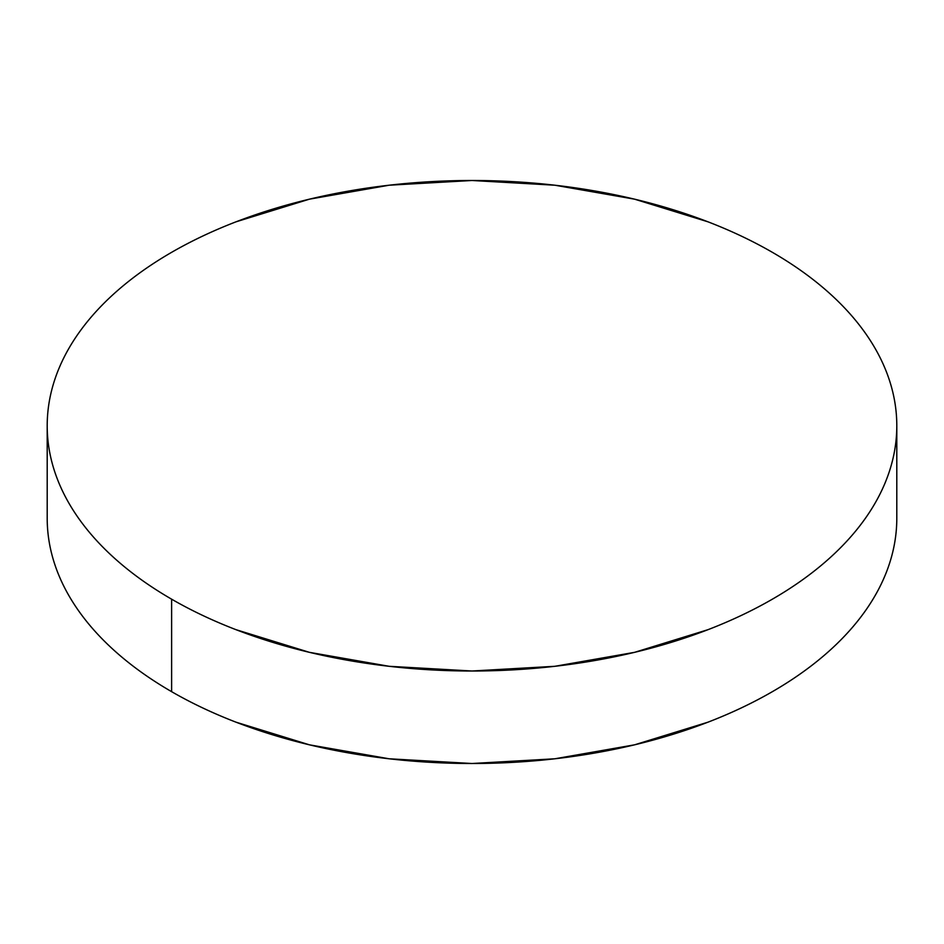<?xml version="1.0" encoding="UTF-8"?>
<svg xmlns="http://www.w3.org/2000/svg" width="944" height="944" viewBox="0 0 944 944"><rect width="100%" height="100%" fill="white"/><g stroke="black" fill="none" stroke-linecap="round" stroke-linejoin="round"><path stroke-width="1.42" d="M896.8 518.244C896.8 534.351 894.074 550.305 888.634 566.093C883.195 581.893 875.135 597.222 864.468 612.101C853.789 626.981 840.703 641.118 825.209 654.499C809.716 667.892 792.099 680.282 772.381 691.669C752.651 703.056 731.199 713.227 708.012 722.172L634.569 744.828L554.871 758.787L472 763.507L389.129 758.787L309.431 744.828L235.988 722.172C212.801 713.227 191.349 703.056 171.619 691.669C151.901 680.282 134.284 667.892 118.791 654.499C103.297 641.118 90.211 626.981 79.532 612.101C68.865 597.222 60.805 581.893 55.366 566.093C49.926 550.305 47.2 534.351 47.2 518.244A424.8 245.251 0 0 0 171.619 691.669A424.8 245.251 0 0 0 634.569 744.828A424.8 245.251 0 0 0 896.8 518.244L896.8 425.756A424.8 245.251 180 0 1 634.569 652.339A424.8 245.251 180 0 1 171.619 599.18L171.619 691.669L171.619 599.18A424.8 245.251 180 0 1 47.2 425.756A424.8 245.251 180 0 1 309.431 199.172A424.8 245.251 180 0 1 772.381 252.331A424.8 245.251 180 0 1 896.8 425.756C896.8 409.649 894.074 393.695 888.634 377.907C883.195 362.107 875.135 346.778 864.468 331.899C853.789 317.019 840.703 302.882 825.209 289.501C809.716 276.108 792.099 263.718 772.381 252.331C752.651 240.944 731.199 230.773 708.012 221.828L634.569 199.172L554.871 185.213L472 180.493L389.129 185.213L309.431 199.172L235.988 221.828C212.801 230.773 191.349 240.944 171.619 252.331C151.901 263.718 134.284 276.108 118.791 289.501C103.297 302.882 90.211 317.019 79.532 331.899C68.865 346.778 60.805 362.107 55.366 377.907C49.926 393.695 47.2 409.649 47.2 425.756C47.2 441.863 49.926 457.805 55.366 473.605C60.805 489.393 68.865 504.733 79.532 519.613C90.211 534.481 103.297 548.617 118.791 562.01C134.284 575.403 151.901 587.793 171.619 599.18C191.349 610.567 212.801 620.727 235.988 629.672L309.431 652.339L389.129 666.299L472 671.007L554.871 666.299L634.569 652.339L708.012 629.672C731.199 620.727 752.651 610.567 772.381 599.18C792.099 587.793 809.716 575.403 825.209 562.01C840.703 548.617 853.789 534.481 864.468 519.613C875.135 504.733 883.195 489.393 888.634 473.605C894.074 457.805 896.8 441.863 896.8 425.756M47.2 518.244L47.2 425.756"/></g></svg>
